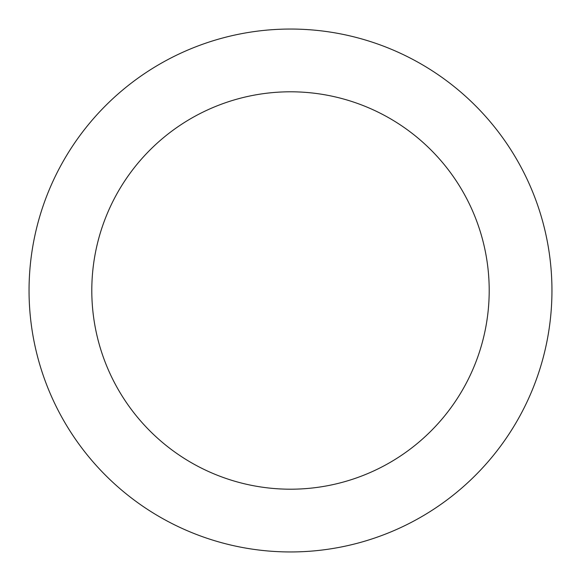 <?xml version="1.0" encoding="UTF-8"?>
<svg xmlns="http://www.w3.org/2000/svg" width="581" height="581" viewBox="0 0 581 581"><rect width="100%" height="100%" fill="white"/><g stroke="black" fill="none" stroke-linecap="round" stroke-linejoin="round"><path stroke-width="0.87" d="M290.5 489.202A198.702 198.702 0 0 0 489.202 290.5A198.702 198.702 0 0 0 290.5 91.798A198.702 198.702 0 0 0 91.798 290.5A198.702 198.702 0 0 0 290.5 489.202M290.5 551.95A261.45 261.45 0 0 0 551.95 290.5A261.45 261.45 0 0 0 290.5 29.05A261.45 261.45 0 0 0 29.05 290.5A261.45 261.45 0 0 0 290.5 551.95"/></g></svg>
